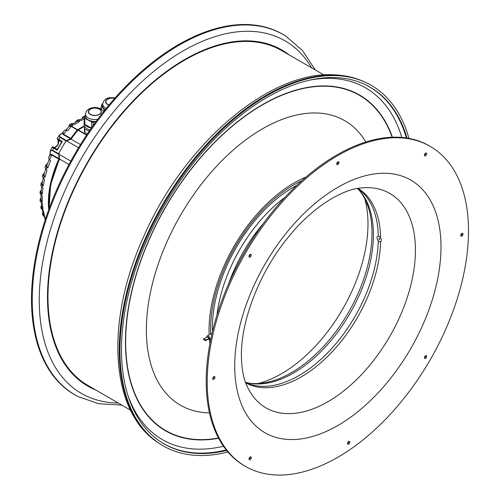 <?xml version="1.0" encoding="UTF-8"?>
<svg xmlns="http://www.w3.org/2000/svg" width="500" height="500" viewBox="0 0 500 500"><rect width="100%" height="100%" fill="white"/><g stroke="black" fill="none" stroke-linecap="round" stroke-linejoin="round"><path stroke-width="0.75" d="M70.825 161.094L59.069 154.306L59.006 153.138A81.594 47.106 -60 0 1 65.769 141.438L66.8 140.925L78.556 147.706M80.475 144.588L71.081 139.162L66.35 140.925L70.788 139.1M68.975 164.506L59.594 159.088L58.844 153.894M71.081 139.162L70.706 139.406L71.081 139.162A77.175 44.556 120 0 1 77.994 130.15L70.725 139.15M89.1 131.344L84.8 129L84.8 132.525A10.781 6.225 180 0 1 84.35 131.656L84.35 128.138L84.9 126.8M84.8 132.525L87.356 133.919M114.631 98.444A6.288 3.631 0 0 0 110.319 98.312A6.288 3.631 0 0 0 105.875 101.781A6.288 3.631 0 0 0 109.056 104.944M106.237 108.356A9.419 5.438 180 0 1 102.744 104.131L102.744 106.069A9.419 5.438 0 0 0 105.156 109.7M104.537 110.469A10.781 6.225 180 0 1 104.269 110.306L101.506 105.119A10.781 6.225 180 0 1 101.856 104.237L102.769 103.675M104.269 110.806L104.269 110.306M101.506 105.119L101.506 109.3M99.456 114.256A6.288 3.631 0 0 0 101.169 111.762A6.288 3.631 0 0 0 97.206 108.387A6.288 3.631 0 0 0 90.306 109.269A6.288 3.631 0 0 0 88.588 111.762A6.288 3.631 0 0 0 92.556 115.138A6.288 3.631 0 0 0 99.456 114.256M97.713 119.294A9.419 5.438 180 0 1 85.463 114.113L85.463 116.05A9.419 5.438 0 0 0 96.125 121.438M95.919 121.719L93.156 122.194A10.781 6.225 180 0 1 91.638 121.988L84.8 118.256A10.781 6.225 180 0 1 84.35 117.394L85.463 114.694M93.156 122.194L93.156 125.531M91.638 127.681L91.638 121.988M84.8 118.256L84.8 124.419A10.781 6.225 0 0 0 91.35 128.094M84.35 120.862A10.781 6.225 0 0 0 84.1 122.212A10.781 6.225 0 0 0 84.35 123.556L84.35 117.394M84.1 122.212L84.1 124.444A10.781 6.225 0 0 0 90.025 130M88.431 129.431A7.906 4.562 0 0 0 89.819 130.294M84.8 129A10.781 6.225 180 0 1 84.35 128.138M91.4 128.019L84.8 124.419M48.756 209.625A77.281 44.619 -60 0 1 58.863 159.119A0.719 0.413 120 0 0 58.956 158.663L58.694 153.744A81.594 47.106 -60 0 1 66.075 140.963A0.719 0.413 -60 0 1 66.45 140.612L70.469 138.731A0.719 0.413 120 0 0 70.812 138.425A77.281 44.619 -60 0 1 77.325 129.95A0.719 0.413 -60 0 1 77.569 129.744L84.362 125.819M68.956 126.412A4.312 2.487 60 0 1 69.85 124.519A4.312 2.487 60 0 1 72.006 124.738L73.025 125.319A4.312 2.487 -120 0 0 70.869 125.106L69.281 126.075M75.575 122.387A4.312 2.487 60 0 1 76.456 120.706A4.312 2.487 60 0 1 78.612 120.919L79.631 121.506L74.55 124.444L73.531 123.856A4.312 2.487 -120 0 0 71.375 123.637L69.85 124.519M84.35 118.781L81.156 120.625L80.138 120.037A4.312 2.487 -120 0 0 77.981 119.825L76.456 120.706M84.987 115.856A4.312 2.487 -120 0 0 84.594 116.013L83.069 116.888A4.312 2.487 60 0 1 84.588 116.812M42.1 183.888L43.319 185.906L42.306 185.319L41.075 183.344L42.475 181.7M84.369 117.35A4.312 2.487 -120 0 0 84.081 117.475L79.881 119.9M82.181 118.575A4.312 2.487 60 0 1 83.069 116.888M43.913 175.15L45.075 177.262L44.056 176.675L42.888 174.587L44.506 172.894M79.631 121.506A4.312 2.487 -120 0 0 77.475 121.294L73.275 123.719M49.05 159.625L46.688 165.875L47.769 168.075L46.75 167.488L45.675 165.287L47.538 163.512M73.025 125.319L71.463 126.219L69.494 125.9L69.156 126.175L71.225 126.425A77.281 44.619 120 0 0 67.938 130.519L66.925 129.931L64.45 130.231L63.569 131.75A76.419 44.119 -60 0 0 62.881 132.7L61.988 133.463A0.719 0.45 64.9 0 1 62.344 133.5L63.35 134.625L70.469 138.731M61.456 133.912A0.719 0.45 -115.1 0 0 61.106 133.875L59.144 135.4L59.975 137.444A0.719 0.413 -60 0 1 60.35 137.094C59.094 135.85 59.462 134.787 61.456 133.912L62.881 132.7L63.7 134.312A0.719 0.413 -60 0 1 63.35 134.625M58.956 158.663L51.844 154.556L50.362 154.244A0.719 0.45 175.1 0 1 50.156 153.963L50.069 152.988A0.719 0.45 -4.9 0 0 50.281 153.269C50.038 151.113 50.769 150.262 52.481 150.719A0.719 0.413 -60 0 1 52.594 150.225L50.412 150.525L52.088 147.25C52.031 146.531 52.8 146.688 54.4 147.725L55.287 148.238M49.975 155.056L51.744 155.013L58.863 159.119M50.069 154.669L49.462 156.181A76.419 44.119 -60 0 1 49.938 155.113L50.281 153.269M47.769 168.075A77.281 44.619 120 0 1 50.581 160.581L49.562 159.994L48.594 157.706L49.619 155.344M45.075 177.262A77.281 44.619 120 0 1 47.056 170.25L46.037 169.662L44.938 167.488L45.675 165.287M43.319 185.906A77.281 44.619 120 0 1 44.588 179.306L43.575 178.719L42.394 176.625M41.331 189.988L40.144 191.619L41.4 193.469L42.419 194.056A77.281 44.619 120 0 1 43.038 187.831L42.025 187.244L40.794 185.25M41.006 197.825L40.05 199.456L42.325 201.744A77.281 44.619 120 0 1 42.325 195.869L41.312 195.281L40.05 193.412M41.494 205.238L40.794 206.856L43.038 208.962A77.281 44.619 120 0 1 42.419 203.45L40.144 201.163M42.812 212.237L42.419 213.825L44.588 215.694A77.281 44.619 120 0 1 43.319 210.556L41.075 208.463M45.613 218.65A77.281 44.619 120 0 1 45.075 217.181L42.925 215.369L42.419 213.825M41.062 199.988L42.325 201.744M43.038 208.962L41.8 207.413M44.588 215.694L43.431 214.412L42.275 209.956M45.025 220.325L45.069 218.837M41.163 192.156L42.419 194.056M62.556 133.031L62.919 132.306M66.075 140.963L59.975 137.444A81.594 47.106 120 0 0 58.731 139.388L57.725 138.85M58.712 140.256L61.625 141.938L58.712 140.25A0.719 0.413 -60 0 1 58.731 139.388L62.294 141.438L61.756 142.012M59.144 135.4L57.15 138.488L57.95 139.819A0.719 0.587 -56.8 0 0 57.956 139.819A4.312 2.487 -60 0 1 58.531 143.3A4.312 2.487 -60 0 1 55.731 147.037A4.312 2.487 -60 0 1 53.644 147.287L53.081 146.969M52.694 147.575L53.656 148.181A81.594 47.106 120 0 0 52.594 150.225L58.694 153.744M62.294 141.438A81.594 47.106 120 0 0 57.219 150.231L57.219 149.594M61.681 141.888L57.237 149.544M48.581 210.106A208.119 120.156 120 0 0 77.194 396.15L77.944 396.538A208.088 120.138 -60 0 1 49.331 210.525A208.088 120.138 -60 0 1 248.2 25A208.088 120.138 -60 0 1 285.963 36.237L285.25 35.781A208.119 120.156 120 0 0 48.581 210.106M324.038 74.969L281.369 50.431A193.425 111.675 120 0 0 248.725 41.475A193.425 111.675 120 0 0 74.769 187.625A193.425 111.675 120 0 0 87.944 385.462L130.525 410.15M364.775 198.769A122.369 70.65 -60 0 1 342.638 309.156A122.369 70.65 -60 0 1 258.106 383.525M209.469 412.856A164.269 94.844 -60 0 1 208.206 412.825A164.269 94.844 -60 0 1 159.863 259.45A164.269 94.844 -60 0 1 316.856 112.994A164.269 94.844 -60 0 1 365.856 141.981M306.006 177.031A120.2 69.4 120 0 0 209.156 334.881M209.438 339.281A120.2 69.4 120 0 0 209.9 343.5M210.681 333.994A118.038 68.15 -60 0 1 301.944 180.6M367.819 83.494C357.463 78.119 346.062 75.225 333.631 74.806C269.194 70.987 184.594 143.794 144.537 234.725C104.438 321.025 109.488 413.344 159.8 443.8A208.088 120.138 -60 0 1 149.1 230.231A208.088 120.138 -60 0 1 335.194 75.225A208.088 120.138 -60 0 1 367.819 83.494L368.562 83.881A208.119 120.156 -60 0 0 335.938 75.612A208.119 120.156 120 0 0 149.806 230.65A208.119 120.156 120 0 0 160.506 444.25A208.119 120.156 120 0 0 198.275 455.487A208.119 120.156 -60 0 0 227.906 451.975M368.562 83.881A208.119 120.156 -60 0 1 408.95 138.387M407.013 138.056A205.963 118.912 -60 0 0 367.512 85.763A205.963 118.912 -60 0 0 335.219 77.581A205.963 118.912 120 0 0 151.025 231.012A205.963 118.912 120 0 0 161.612 442.4A205.963 118.912 120 0 0 198.988 453.519A205.963 118.912 -60 0 0 226.644 450.456M245.487 466.406L244.469 465.819A184.756 106.669 120 0 1 206.206 381.244A184.756 106.669 -60 0 1 286.856 195.312A184.756 106.669 -60 0 1 429.225 145.812L430.244 146.4A184.756 106.669 -60 0 1 468.506 230.975A184.756 106.669 120 0 1 387.863 416.906A184.756 106.669 120 0 1 245.487 466.406A184.756 106.669 120 0 1 207.225 381.831A184.756 106.669 -60 0 1 287.869 195.9A184.756 106.669 -60 0 1 430.244 146.4M213.95 376.631A1.619 0.931 -60 0 1 213.956 376.769A1.619 0.931 -60 0 1 212.694 378.812M250.281 254.381A1.619 0.931 -60 0 1 249.95 255.644A1.619 0.931 -60 0 1 249.025 256.562M337.987 161.8A1.619 0.931 -60 0 1 336.85 163.912A1.619 0.931 -60 0 1 336.731 163.975M425.694 153.112A1.619 0.931 -60 0 1 424.431 155.287M462.019 233.412A1.619 0.931 -60 0 1 462.025 233.544A1.619 0.931 -60 0 1 460.763 235.588M425.694 355.656A1.619 0.931 -60 0 1 425.363 356.919A1.619 0.931 -60 0 1 424.431 357.837M347.537 443.638A1.619 0.931 120 0 0 348.806 441.594A1.619 0.931 120 0 0 348.8 441.456M249.025 459.113A1.619 0.931 120 0 0 249.881 458.312A1.619 0.931 120 0 0 250.281 456.931M246.575 384.994A123.794 71.475 120 0 0 344.387 390.406A123.794 71.475 120 0 0 415.438 250.113A123.794 71.475 -60 0 0 360.281 188.05C341.981 189.6 312.712 207.1 289.594 235.631C260.275 270.281 240.875 320.163 241.412 355.538C241.562 367.844 243.287 377.663 246.575 384.994M245.7 382.806A112.256 64.812 120 0 0 331.075 352.925A112.256 64.812 120 0 0 380.569 241.706M245.594 382.525A112.181 64.769 120 0 0 330.044 350.3A112.181 64.769 120 0 0 378.275 240.712M357.65 188.431A112.181 64.769 -60 0 1 378.288 236.2M358.988 190.031L360.244 191.531A113.875 65.744 -60 0 1 372.025 233.15A113.875 65.744 120 0 1 330.919 337.956A113.875 65.744 120 0 1 249.569 383.219L247.644 382.881A113.081 65.287 120 0 0 330.4 341.287A113.081 65.287 120 0 0 373.4 234.587A113.081 65.287 -60 0 0 358.988 190.031A113.081 65.287 -60 0 0 358.931 189.969L357.381 188.481M357.95 188.381A112.256 64.812 -60 0 1 380.581 237.875M234.725 365.95A145.863 84.213 -60 0 1 337.869 187.306A145.863 84.213 -60 0 1 441.006 246.856A145.863 84.213 120 0 1 337.869 425.5A145.863 84.213 120 0 1 234.725 365.95M214.975 377.356A1.619 0.931 -60 0 1 214.269 378.981A1.619 0.931 -60 0 1 213.025 379.412A1.619 0.931 -60 0 1 212.688 378.675A1.619 0.931 -60 0 1 213.394 377.044A1.619 0.931 -60 0 1 214.638 376.613A1.619 0.931 -60 0 1 214.975 377.356M250.969 256.231A1.619 0.931 -60 0 1 249.35 257.169A1.619 0.931 -60 0 1 249.35 255.3A1.619 0.931 -60 0 1 250.969 254.363A1.619 0.931 -60 0 1 250.969 256.231M337.869 164.5A1.619 0.931 -60 0 1 337.056 164.581A1.619 0.931 -60 0 1 336.812 163.287A1.619 0.931 -60 0 1 337.869 161.856A1.619 0.931 -60 0 1 338.675 161.781A1.619 0.931 -60 0 1 338.925 163.075A1.619 0.931 -60 0 1 337.869 164.5M424.762 155.894A1.619 0.931 -60 0 1 424.762 154.025A1.619 0.931 -60 0 1 426.381 153.094L426.381 153.094A1.619 0.931 -60 0 1 426.381 154.963A1.619 0.931 -60 0 1 424.762 155.894L424.762 155.894M460.756 235.45A1.619 0.931 -60 0 1 461.463 233.825A1.619 0.931 -60 0 1 462.706 233.394A1.619 0.931 -60 0 1 463.044 234.131A1.619 0.931 -60 0 1 462.337 235.763A1.619 0.931 -60 0 1 461.094 236.194A1.619 0.931 -60 0 1 460.756 235.45M424.762 356.575A1.619 0.931 -60 0 1 426.381 355.637A1.619 0.931 -60 0 1 426.381 357.506A1.619 0.931 -60 0 1 424.762 358.444A1.619 0.931 -60 0 1 424.762 356.575M347.531 443.5A1.619 0.931 120 0 0 347.869 444.244A1.619 0.931 120 0 0 349.113 443.806A1.619 0.931 120 0 0 349.819 442.181A1.619 0.931 120 0 0 349.487 441.438A1.619 0.931 120 0 0 348.237 441.875A1.619 0.931 120 0 0 347.531 443.5M249.425 457.725A1.619 0.931 120 0 0 249.35 459.712A1.619 0.931 120 0 0 250.894 458.9A1.619 0.931 120 0 0 250.969 456.912A1.619 0.931 120 0 0 249.425 457.725M377.044 238.025A3.056 1.762 60 0 1 378.956 236.375A3.056 1.762 60 0 1 381.344 239.956A3.056 1.762 -120 0 1 379.431 241.606A3.056 1.762 -120 0 1 377.044 238.025M379.137 238.375A0.719 0.413 -120 0 0 379.556 239.613A0.719 0.413 -120 0 0 379.137 238.375M209.156 338.481L205.75 340.006L205.613 340.656L209.156 338.481M203.863 338.894L207.119 337.013L209.156 338.188M203.769 338.862L203.581 339.481L205.594 340.625L203.562 339.45M59.594 159.088A77.175 44.556 120 0 0 49.194 208.419M77.725 130.238L77.681 130.069A0.719 0.719 0 0 1 77.875 129.906A0.719 0.413 60 0 1 78.231 129.944A0.719 0.413 120 0 0 77.994 130.15L86.569 135.1M77.756 130.05A0.719 0.413 60 0 1 77.875 129.906L84.481 126.094M84.581 126.281L78.231 129.944L86.731 134.85M108.944 105.075A6.544 3.775 180 0 1 105.662 101.375A6.544 3.775 180 0 1 110.244 98.175A6.544 3.775 180 0 1 114.744 98.312M99.637 114.356A6.544 3.775 180 0 1 90.388 114.506A6.544 3.775 180 0 1 90.125 109.169A6.544 3.775 180 0 1 99.375 109.019A6.544 3.775 180 0 1 99.637 114.356M77.325 129.95L71.225 126.425A0.719 0.413 -60 0 1 71.463 126.219L77.569 129.744M73.531 123.856L72.006 124.738M80.138 120.037L78.612 120.919M101.506 108.875L101.156 109.075M66.925 129.931A77.281 44.619 120 0 0 63.7 134.312L70.812 138.425M60.35 137.094L66.45 140.612M57.219 150.231L53.656 148.181A0.719 0.413 -60 0 1 54.4 147.725L57.312 149.406M58.581 154.244L52.481 150.719M51.844 154.556A0.719 0.413 -60 0 1 51.744 155.013A77.281 44.619 120 0 0 49.562 159.994M46.75 167.488A77.281 44.619 120 0 0 46.037 169.662M44.056 176.675A77.281 44.619 120 0 0 43.575 178.719M42.306 185.319A77.281 44.619 120 0 0 42.025 187.244M41.4 193.469A77.281 44.619 120 0 0 41.312 195.287M41.312 201.156A77.281 44.619 120 0 0 41.4 202.862M42.025 208.375A77.281 44.619 120 0 0 42.306 209.975M43.575 215.113A77.281 44.619 120 0 0 44.056 216.594M57.919 139.8A0.719 0.587 -56.8 0 0 57.938 139.806L58.175 143.438C58.3 144.944 54.056 148.375 53.625 147.275A0.719 0.587 -63.2 0 0 53.606 147.269M118.119 402.956A203.581 117.537 -60 0 1 115.881 402.912A203.581 117.537 120 0 1 55.975 212.831A203.581 117.537 120 0 1 250.544 31.319A203.581 117.537 -60 0 1 311.606 67.819M289.094 54.875A194.05 112.037 120 0 0 248.881 40.881A194.05 112.037 120 0 0 71.188 194.513A194.05 112.037 120 0 0 95.65 389.931M218.481 437.994A193.588 111.769 -60 0 1 198.506 439.581A193.588 111.769 -60 0 1 141.537 258.837A193.588 111.769 -60 0 1 326.55 86.237A193.588 111.769 -60 0 1 392.137 137.219M161.269 442.175A205.931 118.894 120 0 0 198.287 453.075A205.931 118.894 120 0 0 226.231 449.944M401.794 137.425A203.113 117.269 120 0 0 331.175 78.388A203.113 117.269 120 0 0 309.5 80.188M127.775 394.95A203.113 117.269 120 0 0 196.825 449.125A203.113 117.269 120 0 0 223.494 446.256M406.356 137.956A205.931 118.894 120 0 0 367.144 85.575M218.619 438.256A193.894 111.944 -60 0 1 198.431 439.881A193.894 111.944 -60 0 1 141.369 258.844A193.894 111.944 -60 0 1 326.681 85.969A193.894 111.944 -60 0 1 392.431 137.206M228.612 283.831A113.606 65.588 -60 0 1 263.694 223.069M245.5 382.269L247.562 382.863A113.081 65.287 120 0 0 247.644 382.881M212.481 331.438A114.594 66.162 120 0 1 212.406 327.531A114.594 66.162 -60 0 1 296.85 185.3M216.938 315.175A113.8 65.7 -60 0 1 285 197.288M208.188 339.275A1.975 1.144 -120 0 0 209.231 339.4A1.975 1.144 -120 0 0 209.638 338.494A1.975 1.144 -120 0 0 208.775 336.506A1.975 1.144 -120 0 0 207.25 335.975A1.975 1.144 -120 0 0 206.844 336.881M207.994 339.15A1.831 1.056 -120 0 0 209.438 338.494A1.831 1.056 -120 0 0 208.137 336.25A1.831 1.056 -120 0 0 206.844 337A1.831 1.056 -120 0 0 206.85 337.169M203.562 338.981L205.594 340.156M203.612 338.894L205.65 340.069M203.719 338.831L205.75 340.006M58.85 153.944L59.387 158.856M49.05 208.819L50.644 184.737L59.387 158.819M123.188 89.106L120.544 91.906M115.188 97.812L109.744 97.688C105.719 98.269 103.387 100.419 102.744 104.131M103.644 111.594L102.131 109.781L98.088 107.831L94.913 107.456L91.638 107.844L88.625 109.062L86.388 111.156L85.463 114.113M101.506 107.419L99.819 108.394M69.125 126.206L66.344 129.675M40.05 199.456L40.144 201.2M41.238 202.763L41.806 207.444M44.2 216.675L45.35 219.462M40.794 206.856L41.087 208.506M41.031 195.106L41.069 200.044M40.144 191.619L40.05 193.469M41.656 187L41.163 192.206M41.075 183.344L40.788 185.294M43.137 178.425L42.094 183.931M42.888 174.587L42.387 176.65M45.556 169.325L43.906 175.175M61.988 133.463L61.106 133.875M50.412 150.525L50.069 152.988M49.494 156.019L50.156 153.963M63.444 131.862L62.838 132.7M121.756 405.062L98.7 403.731L77.944 396.538M315.25 69.912L302.575 50.619L285.963 36.237M159.8 443.8L160.506 444.25M245.675 382.756L246.319 384.056M357.894 188.388L359.344 188.294M210.906 338.431L209.231 339.4L207.963 339.169M212.062 333.2L207.25 335.975L206.819 337.188M203.581 339.481L205.613 340.656M203.75 338.831L205.787 340.006"/></g></svg>
